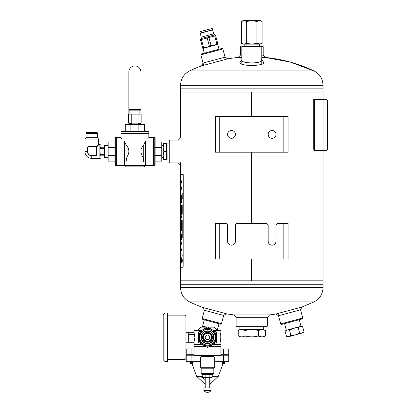 <?xml version="1.0" encoding="UTF-8"?>
<svg xmlns="http://www.w3.org/2000/svg" width="413" height="413" viewBox="0 0 413 413"><rect width="100%" height="100%" fill="white"/><g stroke="black" fill="none" stroke-linecap="round" stroke-linejoin="round"><path stroke-width="0.62" d="M261.77 57.464L265.327 57.464L290.262 62.058L313.999 70.943C319.755 73.989 322.765 78.764 323.028 85.274L323.028 92.053L251.976 92.053L251.976 116.585M251.976 152.201L251.976 223.443M251.976 259.059L251.976 280.814L323.028 280.814L251.966 280.814L251.966 259.059M180.564 267.247L180.564 280.814L251.615 280.814L251.625 259.059L251.615 280.814L180.564 280.814L180.564 284.733L323.028 284.733L180.564 284.733L180.564 287.593L323.028 287.593L323.028 150.631M251.615 92.053L251.615 116.585L251.625 92.053L180.564 92.053L251.966 92.053L251.966 116.585M251.615 152.201L251.615 223.443L251.625 152.201M251.966 223.443L251.966 152.201M251.976 280.814L251.615 280.814M219.742 152.201L215.467 152.201L215.467 116.585L219.742 116.585L219.742 152.201L288.124 152.201L288.124 116.585L219.742 116.585M227.578 134.395A3.918 3.918 0 0 0 231.497 138.309A3.918 3.918 0 0 0 235.41 134.395A3.918 3.918 0 0 0 231.497 130.477A3.918 3.918 0 0 0 227.578 134.395M268.182 134.395A3.918 3.918 0 0 0 272.095 138.309A3.918 3.918 0 0 0 276.013 134.395A3.918 3.918 0 0 0 272.095 130.477A3.918 3.918 0 0 0 268.182 134.395M219.742 259.059L215.467 259.059L215.467 223.443L219.742 223.443L219.742 259.059L288.124 259.059L288.124 223.443L277.438 223.443L276.013 224.868L276.013 241.249A3.918 3.918 0 0 1 272.095 245.167A3.918 3.918 0 0 1 268.182 241.249L268.182 224.868L266.757 223.443L236.835 223.443L235.41 224.868L235.41 241.249A3.918 3.918 0 0 1 231.497 245.167A3.918 3.918 0 0 1 227.578 241.249L227.578 224.868L226.154 223.443L219.742 223.443M200.852 54.841L201.353 53.969L221.998 48.435L222.87 48.941L200.852 54.841L203.609 65.125M225.07 57.154L227.733 58.852L201.596 65.858L203.051 63.055L225.07 57.154L222.87 48.941M169.877 162.918L169.165 162.206L169.165 140.838L169.877 140.126L169.877 162.918L178.287 162.918M241.822 46.633L242.534 45.92L262.482 45.92L263.195 46.633L241.822 46.633L241.822 63.54M241.822 55.136L240.397 55.136L240.397 46.633L241.109 45.92M223.665 315.439L204.404 310.277L202.2 318.506L202.7 319.378L220.588 324.174L221.461 323.668L223.665 315.439L226.324 313.766A144.101 144.101 0 0 0 233.99 314.933L269.601 314.933L275.858 314.014L302.001 307.009L313.999 301.918C319.755 298.873 322.765 294.097 323.028 287.593M202.2 318.506L221.461 323.668M267.469 326.017L266.757 326.729L236.835 326.729L236.122 326.017L267.469 326.017L267.469 317.329L236.122 317.329L236.122 326.017M302.001 307.009L300.54 309.807L278.522 315.708L275.858 314.014M204.404 310.277L202.938 307.499L226.324 313.766M261.749 60.355C261.832 63.747 241.76 63.741 241.848 60.36M261.522 59.611L263.226 61.707C267.81 66.689 235.777 66.689 240.366 61.707L242.07 59.611M240.397 55.136L238.265 57.464L241.822 57.464M261.77 55.136L263.195 55.136L263.195 46.633M302.739 318.025L302.239 318.898L281.594 324.427L280.721 323.926L302.739 318.025L300.54 309.807M277.959 313.606L280.721 323.926M323.038 99.342L326.951 99.342L326.951 150.631L323.038 150.631L323.038 99.342L313.245 99.342L313.245 149.207L314.489 149.207M323.028 99.342L323.028 92.053L251.966 92.053M323.028 85.274L180.564 85.274L180.564 88.134L323.028 88.134L180.564 88.134L180.564 137.818M314.489 99.342L314.489 150.631L323.038 150.631M326.951 100.054L327.308 100.054L327.308 149.919L326.951 149.919M327.308 147.782L326.951 147.782L326.951 102.192L327.308 102.192M327.55 101.361L327.308 105.702L327.55 101.361L327.715 105.774A5.379 5.379 0 0 0 328.087 104.541L328.087 102.698A5.379 5.379 0 0 0 327.715 101.464M327.488 144.096L327.308 148.443L327.55 144.096L327.715 148.51A5.379 5.379 0 0 0 328.087 147.276L328.087 145.438A5.379 5.379 0 0 0 327.715 144.204A5.379 5.379 0 0 1 328.087 145.438L328.087 146.357M327.488 148.618L327.715 148.51A5.379 5.379 0 0 0 328.087 147.276L328.087 145.438M201.157 355.985L201.157 356.44L213.82 356.44L213.82 355.985M208.405 347.049L220.914 347.049L220.914 355.443L194.064 355.443L194.064 347.049L206.572 347.049M209.345 346.507L220.372 346.507L220.914 347.049M194.064 347.049L194.606 346.507L205.633 346.507M194.064 355.443L194.606 355.985L220.372 355.985L220.914 355.443M212.762 330.059L220.335 330.059L220.878 330.601L213.702 330.601M201.276 330.601L194.1 330.601L194.1 332.32L186.139 332.32M220.878 330.601L220.878 333.048C219.979 332.795 219.979 341.794 220.878 341.541L220.878 343.993L213.702 343.993M201.276 343.993L194.1 343.993L194.1 342.274L186.139 342.274M220.046 337.297L220.439 340.183M194.1 333.048L194.931 337.297L194.1 341.541M202.215 330.059L194.642 330.059L194.1 330.601M220.878 343.993L220.335 344.535L212.762 344.535M202.215 344.535L194.642 344.535L194.1 343.993M214.27 356.889L200.703 356.889L200.703 367.746L214.27 367.746L214.27 356.889L213.82 356.44M201.157 368.2L201.157 373.502L213.82 373.502L213.82 368.2L201.157 368.2L200.703 367.746M203.955 390.579L203.924 387.936L211.053 387.936L211.022 390.579A4.414 4.414 0 0 1 203.955 390.579L211.022 390.579M209.856 377.239L207.486 377.606L205.122 377.239L203.939 377.606L202.757 377.239L203.387 377.606L211.585 377.606L212.22 377.239L211.038 377.606L209.856 377.239L209.856 374.952L211.038 374.586L212.22 374.952L211.038 374.586M202.757 374.952L203.939 374.586L202.757 374.952L202.757 377.239L203.939 377.606M212.22 377.239L212.22 374.952L211.585 374.586M205.122 377.239L205.122 374.952L207.486 374.586L209.856 374.952M201.157 373.502L202.241 374.586L207.486 374.586L203.939 374.586L205.122 374.952M207.486 374.586L212.736 374.586L213.82 373.502M263.69 326.729L263.69 329.569L262.936 329.569L265.373 330.529L265.373 335.846L262.936 336.807L263.711 336.807L265.373 335.846L262.936 336.807L261.021 336.807L258.584 335.846L253.711 336.807L261.021 336.807M253.711 336.807L249.88 336.807L245.007 335.846L242.57 336.807L249.88 336.807M242.57 336.807L240.655 336.807L238.218 335.846L238.218 330.529L240.655 329.569L238.218 330.529L239.881 329.569L262.936 329.569M238.218 335.846L239.881 336.807L240.655 336.807M253.711 329.569L258.584 330.529L261.021 329.569M258.584 330.529L258.584 335.846M242.57 329.569L245.007 330.529L249.88 329.569M245.007 330.529L245.007 335.846M213.578 337.297A6.087 6.087 0 0 1 204.445 342.568A6.087 6.087 0 0 1 204.445 332.026A6.087 6.087 0 0 1 213.578 337.297M212.427 337.297A4.941 4.941 0 0 1 205.018 341.577A4.941 4.941 0 0 1 205.018 333.017A4.941 4.941 0 0 1 212.427 337.297M207.486 343.745A6.448 6.448 0 0 1 201.9 334.071A6.448 6.448 0 0 1 213.072 334.071A6.448 6.448 0 0 1 207.486 343.745M211.446 330.441A7.914 7.914 0 0 0 199.572 337.297A7.914 7.914 0 0 0 211.446 344.153A7.914 7.914 0 0 0 211.446 330.441L208.157 328.541A8.776 8.776 0 0 0 206.815 328.541L200.243 332.341A8.776 8.776 0 0 0 199.572 333.503L199.572 341.092A8.776 8.776 0 0 0 200.243 342.253L206.815 346.048A8.776 8.776 0 0 0 208.157 346.048L214.734 342.253A8.776 8.776 0 0 0 215.405 341.092L215.405 333.503A8.776 8.776 0 0 0 214.734 332.341L211.446 330.441M211.441 337.297A3.954 3.954 0 0 1 205.509 340.72A3.954 3.954 0 0 1 205.509 333.874A3.954 3.954 0 0 1 211.441 337.297M213.939 337.297A6.448 6.448 0 0 1 207.486 343.745A6.448 6.448 0 0 1 201.038 337.297A6.448 6.448 0 0 1 207.486 330.844A6.448 6.448 0 0 1 213.939 337.297M207.486 332.775A4.522 4.522 0 0 1 212.008 337.297A4.522 4.522 0 0 1 207.486 341.819A4.522 4.522 0 0 1 202.964 337.297A4.522 4.522 0 0 1 207.486 332.775M207.486 347.576L198.581 342.439L198.581 332.155L207.486 327.013L216.391 332.155L216.391 337.297A8.905 8.905 0 0 0 203.036 329.584A8.905 8.905 0 0 0 203.036 345.01A8.905 8.905 0 0 0 211.941 345.01L207.486 347.576M216.391 342.439L216.391 337.297A8.905 8.905 0 0 1 211.941 345.01L216.391 342.439M207.486 335.036A2.261 2.261 0 0 1 209.448 338.428A2.261 2.261 0 0 1 205.529 338.428A2.261 2.261 0 0 1 207.486 335.036M241.512 43.36L244.083 44.155L242.89 44.155L241.512 43.36L241.512 21.445L244.083 20.65L246.654 21.445L251.796 20.65L256.938 21.445L259.509 20.65L262.079 21.445L259.509 20.65L242.89 20.65L241.512 21.445M259.509 44.155L244.083 44.155L246.654 43.36L251.796 44.155L256.938 43.36L260.701 44.155L262.079 43.36L259.509 44.155L262.079 43.36L262.079 21.445L260.701 20.65L259.509 20.65M256.938 43.36L256.938 21.445M246.654 43.36L246.654 21.445M207.744 327.163L213.805 327.163A11.941 11.941 0 0 1 216.985 330.059M197.987 330.059A11.941 11.941 0 0 1 201.167 327.163L207.228 327.163M220.914 348.877L228.745 348.877L228.745 354.302L220.914 354.302M194.064 354.302L186.227 354.302L186.227 348.877L194.064 348.877M189.846 355.211L189.846 354.302M194.064 355.211L186.227 355.211L186.227 361.649L200.703 361.649M223.5 355.211L223.5 361.649L228.745 361.649L228.745 355.211L220.914 355.211M223.5 361.649L214.27 361.649M223.5 348.877L223.5 354.302M220.155 361.649L226.665 361.649M188.307 361.649L194.822 361.649M224.022 363.435L224.022 362.191L224.631 362.191L224.858 363.641L224.022 363.641M222.798 363.435L222.798 362.191L222.189 362.191L221.962 363.641L224.858 363.641L223.046 361.829M224.022 362.191L223.769 361.829L223.407 362.913L221.962 363.641M190.956 363.641L192.174 363.641M191.204 361.829L193.01 363.641M221.962 354.302L221.962 355.211M202.757 376.331L196.629 376.331L191.921 363.641M212.22 376.331L218.343 376.331L223.056 363.641M196.629 376.331L205.225 384.348M209.747 384.926L210.847 384.833M190.956 363.435L190.956 362.191L190.341 362.191L190.341 363.641M192.174 363.435L192.174 362.191L192.788 362.191L192.788 363.626M192.174 362.191L191.89 362.191M190.119 354.302L190.119 355.211M200.305 376.331L205.225 379.64M209.747 380.223L210.341 380.161M218.988 323.74L217.305 330.008L216.851 329.889M206.691 327.163L202.628 326.074L204.306 319.807M202.535 327.163L202.706 326.523L204.507 326.58M202.819 326.125L202.706 326.523M217.006 329.93L216.897 330.25M217.047 329.941L216.97 330.307M287.128 330.008L301.247 326.224L302.6 326.585L300.236 326.497L298.232 327.757L293.679 328.252L289.492 330.101L287.128 330.008L285.125 331.267L287.128 330.008L286.116 330.281L285.125 331.267L286.534 336.523L288.899 336.61L286.534 336.523L287.882 336.884L295.45 334.855L290.902 335.351L288.899 336.61M299.255 319.698L301.02 326.285M302.6 326.585L304.009 331.84L302.006 333.1L299.637 333.012L295.45 334.855L303.018 332.832L304.009 331.84M289.492 330.101L290.902 335.351M298.232 327.757L299.637 333.012M183.145 267.247L183.233 174.642L180.476 174.642L180.476 267.247L183.145 267.247L183.145 174.642M180.533 232.529L180.533 237.723L180.569 230.604L181.441 230.604L181.441 220.785C181.369 219.897 181.297 219.897 181.23 220.785L181.23 226.169L180.734 230.49L180.496 218.049L180.496 226.169M180.693 218.049C180.6 215.56 180.533 215.56 180.496 218.049C180.533 215.56 180.6 215.56 180.693 218.049L180.693 225.704C180.739 226.794 180.791 226.794 180.848 225.704C180.791 226.794 180.739 226.794 180.693 225.704M180.848 225.704L180.884 220.119L180.848 225.704M180.729 234.93C180.775 233.835 180.827 233.835 180.884 234.93L180.848 238.218C180.956 240.211 181.085 240.211 181.23 238.218L181.333 234.192L181.797 239.767L182.205 237.769L182.205 220.119L181.405 215.891L180.848 220.119M181.441 237.769L181.477 234.878M181.333 234.192L181.441 234.878M180.884 234.93L180.848 234.93C180.791 233.835 180.739 233.835 180.693 234.93C180.739 233.835 180.791 233.835 180.848 234.93L180.848 238.218C180.956 240.211 181.085 240.211 181.23 238.218M180.693 234.93L180.693 237.723C180.6 240.211 180.533 240.211 180.496 237.723C180.533 240.211 180.6 240.211 180.693 237.723M180.574 230.604L180.496 232.529M181.23 220.785C181.297 219.897 181.369 219.897 181.441 220.785L181.441 230.604M181.441 213.418L181.797 215.416L182.205 213.418L182.205 205.085L181.405 200.857L180.848 205.085L180.848 210.723C180.801 211.611 180.76 211.611 180.718 210.723L180.718 202.948C180.61 200.253 180.538 200.253 180.496 202.948L180.734 215.416L181.23 211.095L181.23 205.772C181.297 204.889 181.369 204.889 181.441 205.772L181.477 213.418L181.441 205.772C181.369 204.889 181.297 204.889 181.23 205.772M180.496 211.095L180.496 202.948C180.538 200.253 180.61 200.253 180.718 202.948M180.848 205.085L180.848 210.723C180.801 211.611 180.76 211.611 180.718 210.723M180.698 178.499L180.533 198.73C180.574 201.41 180.646 201.425 180.755 198.772M180.589 187.032L180.626 183.109M181.266 196.304C181.333 195.421 181.405 195.421 181.477 196.304L181.797 200.857L182.205 198.859L182.205 193.191L181.942 191.937L180.626 191.937L182.03 186.16L182.03 183.981L180.662 178.499L180.589 183.109M180.662 178.499L180.626 178.204M181.441 198.859L181.477 196.304M181.23 196.304C181.297 195.421 181.369 195.421 181.441 196.304C181.369 195.421 181.297 195.421 181.23 196.304L181.23 198.973C181.085 200.966 180.956 200.966 180.848 198.973C180.956 200.966 181.085 200.966 181.23 198.973M180.848 198.973L180.884 196.304L180.848 198.973M180.718 196.304C180.76 195.416 180.801 195.416 180.848 196.304C180.801 195.416 180.76 195.416 180.718 196.304L180.718 198.772C180.61 201.425 180.538 201.41 180.496 198.73C180.538 201.41 180.61 201.425 180.718 198.772M180.533 198.73L180.496 189.65M181.338 260.613L181.782 263.158C182.453 261.46 182.453 259.762 181.782 258.063L181.338 260.613L181.797 263.158M180.667 240.237L180.533 261.114C180.574 263.747 180.646 263.747 180.749 261.114M180.574 248.951L180.61 244.362M180.533 261.114L180.496 261.114C180.538 263.747 180.61 263.747 180.713 261.114L180.713 257.81L181.725 257.81C182.339 256.23 182.339 254.645 181.725 253.066L180.631 253.066L182.071 247.733L182.071 245.575L180.631 240.237L180.574 244.362M180.496 251.259L180.496 261.114C180.538 263.747 180.61 263.747 180.713 261.114M180.61 248.951L180.533 249.442M180.569 249.442L180.533 251.259M180.755 247.914L181.054 246.654L180.755 245.394L180.755 247.914L181.018 246.654L180.755 245.394M181.797 258.068L181.374 260.613M181.405 260.613L181.782 262.74L181.782 258.486L181.405 260.613M181.797 262.735L181.797 258.486M181.839 259.958C181.885 261.3 181.932 261.3 181.978 259.958L181.586 259.674L181.994 259.674C182.009 261.243 181.932 261.61 181.761 260.779L181.622 261.553M181.756 259.958L181.586 261.197M180.755 196.304C180.796 195.416 180.837 195.416 180.884 196.304M180.884 198.973C180.992 200.966 181.121 200.966 181.266 198.973M181.477 198.859L181.813 200.857M180.626 187.032L180.533 187.657M180.569 187.657L180.533 189.65M180.827 186.124L180.827 184.017L180.827 186.124L181.039 185.07M181.075 185.07L180.827 184.017M181.421 200.857L180.884 205.085M180.884 210.723C180.837 211.611 180.796 211.611 180.755 210.723M180.755 202.948C180.646 200.253 180.574 200.253 180.533 202.948M180.533 211.095L180.749 215.41M181.266 205.772C181.333 204.889 181.405 204.889 181.477 205.772M181.477 213.418L181.813 215.416M180.533 237.723C180.569 240.211 180.636 240.211 180.729 237.723M180.884 238.218C180.992 240.211 181.121 240.211 181.266 238.218M181.477 237.769L181.813 239.762M181.421 215.891L180.884 220.119M180.884 225.704C180.827 226.794 180.775 226.794 180.729 225.704M180.729 218.049C180.636 215.56 180.569 215.56 180.533 218.049M180.533 226.169L180.749 230.485M181.266 220.785C181.333 219.897 181.405 219.897 181.477 220.785M182.025 259.674L181.622 259.958M181.803 259.958C181.849 261.326 181.896 261.326 181.942 259.958C181.896 261.326 181.849 261.326 181.803 259.958L181.622 261.197M185.958 344.081L185.958 322.367M188.307 342.274L188.307 332.32M194.1 342.274L194.1 339.982L188.307 339.982M194.1 339.982L194.1 334.613L188.307 334.613M194.1 334.613L194.1 332.32M185.05 315.134L185.05 359.46L185.958 358.556L185.958 316.038L185.05 315.134L167.699 315.134M167.518 313.054L167.699 361.36L164.988 361.54L164.988 313.054L167.518 313.054L167.518 361.54M164.988 313.054L163.176 314.861L163.176 359.733L164.988 361.54M201.415 39.514L203.552 47.495L202.638 47.743C202.881 48.646 202.881 48.646 202.638 47.743L200.501 39.762L201.415 39.514L207.197 37.965L209.334 45.946L211.074 45.482L208.937 37.5L207.197 37.965M203.552 47.495C205.731 47.903 207.662 47.387 209.334 45.946M211.074 45.482C213.258 45.889 215.183 45.373 216.861 43.933L214.719 35.952L208.937 37.5M214.574 45.28L217.775 43.685C218.018 44.589 218.018 44.589 217.775 43.685L215.638 35.704L214.719 35.952M202.819 48.429L217.961 44.377M201.245 37.149L200.207 33.277L212.649 29.942L213.686 33.814L201.245 37.149L200.904 38.652L214.729 34.95L215.509 35.229M206.02 30.082L199.815 31.744L200.166 33.066L212.576 29.741L212.22 28.42L206.02 30.082M212.22 28.42L199.815 31.744M131.752 114.107L128.619 114.107L128.619 123.151L131.752 123.151L131.752 114.107L138.019 114.107L138.019 123.151L131.752 123.151M138.019 123.151L141.153 123.151L141.153 114.107L138.019 114.107M131.494 124.576L131.494 123.151M134.886 110.137L140.766 110.137L140.766 109.579L129.006 109.579L129.006 110.137L134.886 110.137M166.424 159.351L167.1 159.211L167.028 143.693L166.424 143.693L166.424 159.351L163.176 159.351L163.176 143.693L163.873 143.693L163.176 147.606L163.873 151.525L163.176 155.438L163.873 159.351M163.176 151.525L163.176 147.606M166.424 151.525L163.873 151.525M166.424 143.693L163.873 143.693M144.741 165.128L145.051 165.128M145.521 140.916L143.739 144.88L145.521 140.916C149.847 136.579 149.847 136.579 145.521 140.916L145.521 165.463L153.161 165.463L153.161 137.581L148.845 137.581L148.845 133.337L120.921 133.337L120.921 137.581L116.848 137.581L116.848 165.463L124.494 165.463L124.494 141.158L126.032 144.88L124.494 141.158C119.858 136.517 119.858 136.517 124.494 141.158M121.943 138.603L121.19 137.849M126.925 156.914L126.032 161.886L126.032 144.88C129.47 148.654 129.77 152.665 126.925 156.914L142.841 156.914C140.002 152.655 140.301 148.644 143.739 144.88L143.739 161.886L142.841 156.914L143.739 161.886C145.097 165.907 145.097 165.907 143.739 161.886M148.603 137.828L147.911 138.52M161.767 147.539L161.767 141.907L155.138 141.907L155.138 147.539L161.767 147.539L161.767 161.137L155.138 161.137M155.138 155.505L161.767 155.505M155.138 151.525L155.138 165.112L154.782 165.468L154.782 137.581L155.138 137.937L155.138 151.525M154.782 137.581L153.378 137.581L153.378 165.468L154.782 165.468M126.032 161.886C124.731 166.011 124.731 166.011 126.032 161.886M144.571 165.463L144.571 166.888L125.196 166.888L125.196 165.463L144.571 165.463L144.818 164.968L145.521 165.463M108.139 155.505L114.948 155.505L114.948 161.137L108.139 161.137L108.139 141.907L114.948 141.907M108.139 147.539L114.948 147.539M115.304 137.581L114.948 137.937L114.948 165.107L115.304 165.463L116.636 165.463L116.636 137.581L115.304 137.581L115.304 165.463M120.921 131.701L120.921 133.125L148.845 133.125L148.845 131.701L120.921 131.701L121.277 131.344L148.489 131.344L148.845 131.701M130.9 131.344L125.268 131.344L125.268 124.576L130.9 124.576L130.9 131.344M144.504 131.344L144.504 124.576L138.866 124.576L138.866 131.344M138.866 124.576L130.9 124.576M128.861 124.576L128.861 123.151M140.91 124.576L140.91 123.652L138.278 123.652M140.91 114.107L140.91 71.888A6.025 6.025 0 0 0 134.886 65.915A6.025 6.025 0 0 0 128.861 71.888L128.861 114.107M140.91 123.151L140.91 123.652M99.874 145.65L100.344 144.08L99.874 145.65L100.344 147.214L99.874 151.525L100.344 154.653L99.874 157.399L100.344 158.995L99.874 158.308M100.344 144.049L103.931 144.08L104.396 145.65L103.931 144.049L100.344 144.049L99.874 144.736M100.344 155.835L103.931 155.835L104.396 157.399L103.931 158.995L104.396 157.399L104.396 151.525L103.931 147.214L100.344 147.214M103.931 147.214L104.396 145.65L103.931 144.049M104.396 157.399L104.396 145.65L104.396 151.525L103.931 154.653L100.344 154.653M103.931 148.391L100.344 148.391M103.931 158.964L100.344 158.964M103.931 155.835L103.931 154.653M98.862 144.684L98.588 144.411L95.862 147.069L96.203 147.41L98.862 144.684L99.874 144.684L99.874 158.36L91.753 158.36L91.753 155.804L96.219 155.804L96.761 154.989L96.492 154.849L96.492 148.195L96.492 149.263L96.761 148.06L96.219 147.24L96.492 148.195M88.289 146.512L87.468 147.054L88.423 146.78L88.289 146.512L95.217 146.512L95.078 146.78L88.108 146.78M96.033 147.069L95.217 146.512M98.588 144.411L98.588 139.073L84.913 139.073L84.913 151.525A6.84 6.84 0 0 0 91.753 158.36M97.514 132.888L85.987 132.888L85.987 133.595L97.514 133.595L97.153 132.527L86.348 132.527L85.987 132.888M104.396 145.417L108.139 145.417M85.987 137.679L85.987 133.683L97.514 133.683L97.514 137.679L85.987 137.679L84.913 139.073M98.588 139.073L97.514 137.679M96.492 154.849L96.219 155.634L91.753 155.634A4.115 4.115 0 0 1 87.639 151.525L87.639 147.054L96.033 147.054M95.078 146.78L95.862 147.069M283.85 152.201L283.85 116.585M283.85 259.059L283.85 223.443M263.195 55.136L265.327 57.464A144.101 144.101 0 0 1 313.999 70.943L189.593 70.943A144.101 144.101 0 0 1 204.28 64.887M180.564 287.593C180.827 294.097 183.837 298.873 189.593 301.918L313.999 301.918M199.716 337.297A7.77 7.77 0 0 0 211.373 344.024A7.77 7.77 0 0 0 211.373 330.565A7.77 7.77 0 0 0 199.716 337.297M191.911 348.877L191.911 354.302M191.911 355.211L191.911 361.649M131.494 123.652L128.861 123.652M96.761 154.989L96.761 148.06M91.753 155.634L91.753 155.804A4.285 4.285 0 0 1 87.468 151.525L84.913 151.525M87.639 151.525L87.468 147.054M96.203 147.41L96.219 155.804M180.564 162.247L180.564 174.642M180.445 140.126L169.877 140.126M238.265 57.464A144.101 144.101 0 0 0 225.627 59.224M180.564 85.274C180.827 78.764 183.837 73.989 189.593 70.943M189.593 301.918A144.101 144.101 0 0 0 202.938 307.499M267.469 317.329L269.601 314.933M236.122 317.329L233.99 314.933M180.595 165.257L178.261 162.898M180.595 137.787L178.261 140.152M261.057 45.92L261.77 46.633L261.77 63.54M327.912 104.334L328.087 102.698L328.087 104.499M328.087 104.541L328.087 103.622M197.011 344.535L197.011 346.507M217.961 344.535L217.961 346.507M201.157 356.44L200.703 356.889M213.82 368.2L214.27 367.746M209.747 387.936L209.747 377.606M205.225 387.936L205.225 377.606M239.901 329.569L239.901 326.729M263.711 329.569L265.373 330.529M259.395 45.92L259.395 44.155M244.197 45.92L244.197 44.155M225.126 355.211L225.126 354.302M190.119 363.641L191.565 362.913L191.926 361.829M224.858 354.302L224.858 355.211M223.593 362.191L223.727 361.829M218.343 376.331L209.747 384.348M193.01 354.302L193.01 355.211M284.578 323.632L286.343 330.219M185.05 359.46L167.699 359.46M219.014 49.235L217.765 44.573M204.337 53.169L203.088 48.507M200.904 38.652L200.372 39.281M214.729 34.95L213.686 33.814M138.278 124.576L138.278 123.151M139.862 114.107L139.862 110.137M129.909 114.107L129.909 110.137M169.165 143.925L167.1 143.925M169.165 159.124L167.1 159.124M161.767 157.632L163.176 157.632M161.767 145.417L163.176 145.417M125.196 165.463L124.994 165.05L124.494 165.463M104.396 157.632L108.139 157.632M103.931 158.995L100.344 158.995"/></g></svg>
